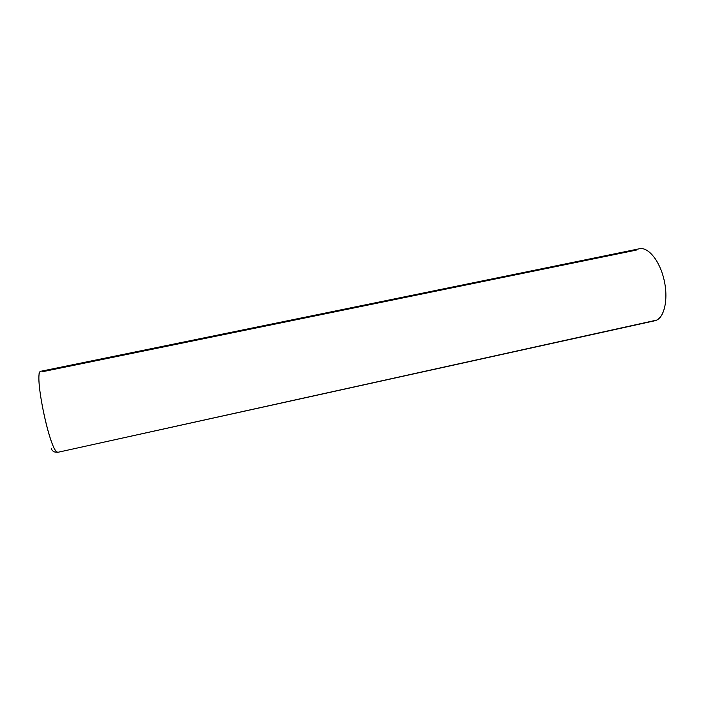 <?xml version="1.0" encoding="UTF-8"?>
<svg xmlns="http://www.w3.org/2000/svg" width="701" height="701" viewBox="0 0 701 701"><rect width="100%" height="100%" fill="white"/><g stroke="black" fill="none" stroke-linecap="round" stroke-linejoin="round"><path stroke-width="1.05" d="M39.019 373.826C39.659 371.863 40.325 370.995 41.008 371.232L639.478 248.75C648.425 246.656 660.246 261.508 664.346 281.101C668.561 300.668 663.812 319.043 654.778 320.769L58.218 452.224L656.671 320.112C664.898 316.388 668.439 297.645 663.865 279.007C659.396 260.334 648.083 246.77 639.478 248.75L41.008 371.232C32.605 370.11 50.998 456.658 58.218 452.224L656.671 320.112M42.358 371.749L636.271 250.117M41.008 371.232C33.026 369.865 49.473 450.892 57.482 452.119C54.205 452.522 52.111 451.207 51.208 448.193"/></g></svg>
